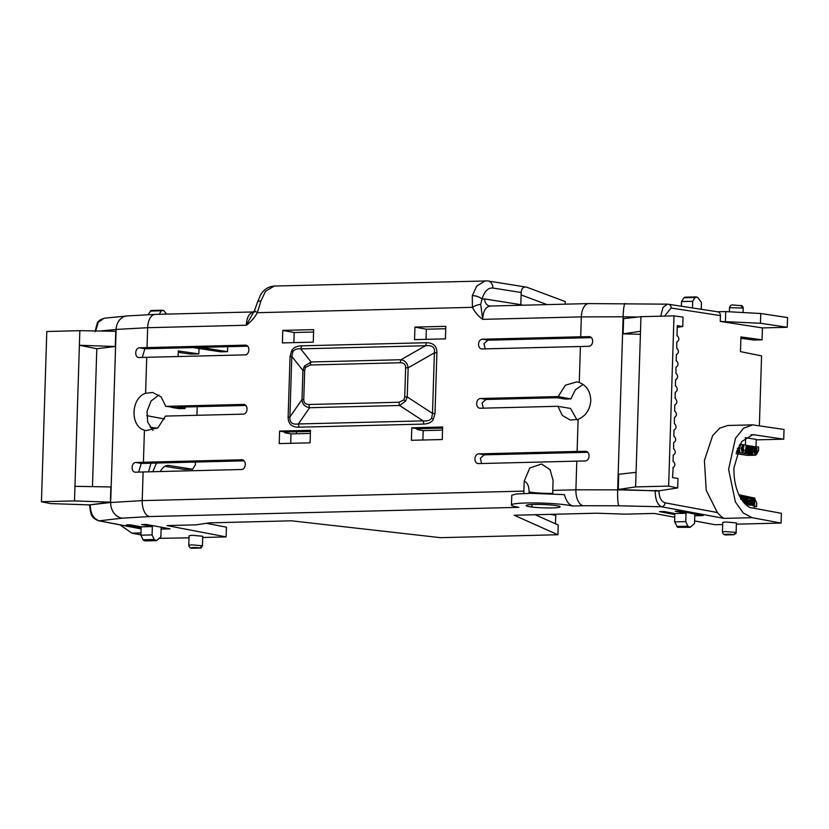 <?xml version="1.0" encoding="UTF-8"?>
<svg xmlns="http://www.w3.org/2000/svg" width="829" height="829" viewBox="0 0 829 829"><rect width="100%" height="100%" fill="white"/><g stroke="black" fill="none" stroke-linecap="round" stroke-linejoin="round"><path stroke-width="1.24" d="M552.839 493.317A17.098 1.648 -177.9 0 1 552.674 493.328A17.098 1.648 -177.9 0 1 529.099 491.97C529.006 485.939 527.358 482.343 524.177 481.203L523.866 491.11L142.215 500.623L143.116 471.96L135.707 472.188C130.744 472.696 131.065 462.364 136.008 462.468L143.417 462.24L144.433 430.189L146.059 430.624L157.997 427.723L165.479 416.085L242.866 414.158C248.182 414.313 248.503 404.003 243.166 404.428L165.779 406.355L185.085 408.531L184.857 406.998M736.38 524.177L781.084 523.058L781.384 513.327L752.483 507.959C746.38 508.239 733.427 494.84 733.924 468.012L741.54 441.67L752.856 434.624L783.716 439.183L784.027 429.453L752.608 424.852L743.54 428.261L735.489 438.282L728.598 469.359L735.375 501.939L743.323 513.027L752.131 517.679L724.038 518.384C722.142 517.472 719.935 515.524 717.396 512.54L665.024 502.809A3.907 3.264 100.5 0 1 661.604 506.788C657.407 504.84 655.273 499.493 655.2 490.737L617.678 489.846L623.118 316.792L581.326 316.896L580.704 336.771L482.706 339.216C477.39 339.051 477.058 349.372 482.395 348.936L580.404 346.501L579.274 382.47L576.766 381.879L565.326 385.226L558.218 396.573L480.841 398.5C475.525 398.334 475.193 408.656 480.53 408.231L557.917 406.293L562.259 415.37L570.197 420.044L578.114 419.37L577.098 451.422L479.1 453.867C473.784 453.701 473.463 464.012 478.789 463.587L576.797 461.142L575.896 489.815L552.777 490.385L552.881 493.815M557.917 406.293L570.549 408.469L576.943 419.754M579.274 382.47C586.652 385.475 590.497 391.557 590.797 400.718C589.916 409.847 585.688 416.065 578.114 419.37M673.034 461.37L673.231 455.038M673.355 461.37C675.438 463.805 675.366 465.877 673.158 467.577L672.837 467.608M673.583 448.79L673.625 442.479M673.552 455.007C675.77 453.308 675.832 451.245 673.749 448.8M673.822 436.241L674.018 429.909M673.946 442.448C676.163 440.748 676.226 438.676 674.143 436.241M674.371 423.66L674.412 417.35M674.35 429.878C676.557 428.178 676.619 426.106 674.537 423.671M674.609 411.111L674.806 404.78M674.744 417.319C676.951 415.619 677.013 413.547 674.93 411.111M675.169 398.531L675.21 392.221M675.138 404.749C677.345 403.049 677.407 400.977 675.334 398.542M675.397 385.982L675.604 379.651M675.531 392.19C677.739 390.49 677.801 388.418 675.728 385.972M675.956 373.402L675.998 367.092M675.925 379.62C678.132 377.92 678.195 375.848 676.122 373.413M676.195 360.853L676.391 354.522M676.319 367.06C678.526 365.361 678.599 363.289 676.516 360.843M676.744 348.273L676.785 341.952M676.713 354.491C678.92 352.791 678.992 350.719 676.91 348.284M676.982 335.724L677.303 325.6L682.754 326.543L677.241 327.341M677.106 341.931C679.324 340.222 679.386 338.159 677.303 335.714M559.119 506.167L559.471 506.322A17.098 1.648 2.1 0 1 560.124 506.799A17.098 1.648 2.1 0 1 552.145 507.908A17.098 1.648 2.1 0 1 531.741 507.016L531.876 507.016A17.098 1.648 2.1 0 1 526.083 505.566A17.098 1.648 2.1 0 1 540.85 504.467A17.098 1.648 2.1 0 1 559.616 506.322L559.471 506.322M736.048 453.65L747.53 455.411L755.747 455.194L736.463 452.24M674.827 514.581L659.449 511.638L664.122 511.514L674.868 513.545L674.599 521.876L685.749 521.607L686.018 513.265L675.272 511.234L679.407 511.141L703.158 515.545L694.775 515.762M524.177 481.203L529.783 468.002L541.534 463.991L550.073 469.66L553.088 480.478L552.777 490.385M570.041 504.695L572.59 506.001L570.01 505.514L570.041 504.695C567.533 502.571 565.658 499.224 564.425 494.644L530.943 493.328L516.343 493.98L511.794 495.193L511.431 505.037A31.761 3.057 -177.9 0 0 516.322 506.851L518.902 507.338L149.5 516.55L122.474 518.166L99.231 520.809L141.127 528.84M151.033 463.162L148.484 471.825M164.805 466.354L184.318 469.442L192.629 469.245L168.95 465.494A20.922 11.015 88.6 0 0 167.893 465.421A20.922 11.015 88.6 0 0 160.36 471.535M196.929 415.298L197.198 406.687M157.189 428.292L150.059 427.163M152.816 471.722L156.515 463.017M161.168 527.203L160.867 536.819L156.494 540.643L145.344 540.912L143.044 539.762L140.93 535.192L152.08 534.912L154.194 539.492L143.044 539.762M694.826 514.001L694.536 523.503L690.163 527.327L677.614 527.337L674.599 521.876M685.749 521.607L687.863 526.177L676.713 526.456M733.686 534.736A1.223 0.653 -91.4 0 1 733.603 534.746C735.696 533.907 736.525 533.151 736.121 532.487L736.421 522.923L725.935 521.99L722.753 522.425L722.453 531.99L725.634 531.565L736.121 532.446A1.223 0.995 3.4 0 1 736.121 532.487L736.121 532.487A1.223 0.995 3.4 0 1 736.111 532.55M726.266 534.871L726.681 534.912C720.028 534.208 731.976 533.907 733.53 534.746L736.121 532.363M192.597 548.176L192.805 548.218C190.546 548.435 189.199 547.461 188.774 545.306L191.965 544.871L202.452 545.762A1.223 0.995 3.4 0 1 202.442 545.793L202.442 545.793A1.223 0.995 3.4 0 1 202.442 545.855M200.017 548.052A1.223 0.653 -91.4 0 1 199.934 548.062L193.012 548.228C186.349 547.513 198.318 547.223 199.862 548.052L202.442 545.793C201.333 547.762 200.494 548.518 199.934 548.062L199.934 548.062A1.223 0.653 -91.4 0 1 199.862 548.052L193.012 548.228A1.223 0.653 88.6 0 0 193.084 548.228L193.084 548.228A1.223 0.653 88.6 0 0 193.157 548.218M535.151 514.736L558.218 525.016L557.907 534.746L514.198 515.255L596.611 513.203L625.367 514.156L654.278 513.431L674.744 517.234M550.518 514.353L555.762 515.358L555.492 523.804M206.234 523.306L226.431 527.171L226.12 536.902L167.064 525.586L195.986 524.861L209.115 522.871L291.539 520.809L440.489 537.669L557.907 534.746M149.5 516.55A14.653 7.824 -91.4 0 1 142.215 500.623L110.682 502.498L90.206 504.83L110.392 502.146L74.496 500.913L41.45 501.732L50.486 503.586L89.594 504.892M199.033 348.501L198.856 353.879L190.597 354.087L178.245 352.335M98.63 520.767L98.63 520.767A3.907 3.306 -79.2 0 0 99.231 520.809C93.439 518.913 90.434 513.586 90.206 504.83L89.584 504.996C90.879 515.234 91.231 517.721 98.63 520.767L141.127 528.912M115.283 346.501L115.759 331.31L79.843 330.678L79.387 345.268L115.283 346.501L96.806 348.729L92.475 486.623M110.392 502.146L110.868 486.955L74.952 486.322L74.496 500.913M144.433 430.189C129.946 426.334 130.827 398.096 145.593 393.288L146.723 357.309L138.785 357.517M139.303 357.537C134.35 358.045 134.671 347.714 139.614 347.817L147.023 347.589L147.645 327.704L116.122 329.434L110.682 502.498A14.653 12.29 -96.5 0 0 122.474 518.166M135.707 472.188L135.189 472.167M479.908 408.189L480.53 408.231M481.773 348.895L482.395 348.936M260.948 300.937A7.326 3.109 -164 0 0 257.373 302.512L260.524 295.062C263.643 289.601 268.213 286.596 274.233 286.036L265.498 291.3L260.948 300.937L257.342 312.699A7.326 1.254 -154.5 0 1 254.638 310.212L246.296 325.248C250.814 322.004 254.503 317.818 257.342 312.699L472.406 307.331C474.934 312.315 478.364 316.326 482.685 319.352L480.706 304.398A7.326 2.404 157 0 0 472.406 307.331L472.302 295.663L476.758 286.036L485.369 280.772M146.723 357.309L244.721 354.874C250.037 355.03 250.368 344.719 245.032 345.144L147.023 347.589M245.757 345.206L246.441 345.413M165.779 406.355L161.116 396.936L152.64 392.459L145.593 393.288M243.902 404.49L244.576 404.697M143.116 471.96L241.125 469.515C246.441 469.68 246.762 459.37 241.426 459.794L143.417 462.24M242.161 459.857L242.835 460.054M478.167 463.546L478.789 463.587M423.65 424.085C428.355 423.868 431.588 422.303 433.339 419.381L434.997 413.433L432.5 413.422L434.396 352.833C435.184 347.351 432.21 344.988 425.495 345.745L300.689 348.864A4.881 2.611 88.6 0 0 301.393 345.838C296.678 346.056 293.456 347.631 291.704 350.543L290.046 356.501L291.798 356.387L289.901 416.977C289.518 422.521 292.326 424.852 298.326 423.971L423.142 420.863C427.37 421.277 430.199 420.376 431.64 418.137L432.5 413.422L407.226 396.925L405.599 401.143L399.568 405.485L423.142 420.863A4.881 2.611 88.6 0 1 423.65 424.085L298.834 427.204A4.881 2.611 88.6 0 0 298.326 423.971L309.621 407.723C304.844 406.842 302.305 404.117 302.005 399.557L289.901 416.977L288.14 417.091C288.119 423.837 291.673 427.215 298.834 427.204M282.772 330.398L282.388 342.926L313.258 342.149L313.652 329.621L282.772 330.398L294.181 332.512L313.58 332.025M279.611 431.08L279.218 443.598L310.098 442.831L310.492 430.303L279.611 431.08L284.896 432.054L310.45 431.422M414.946 327.103L414.552 339.621L445.432 338.854L445.826 326.325L414.946 327.103L426.355 329.217L445.743 328.73M411.785 427.785L411.391 440.303L442.261 439.536L442.655 427.008L411.785 427.785L417.06 428.759L442.624 428.127M580.704 336.771L589.398 336.698M590.061 336.906L588.538 336.615C594.227 336.242 593.916 346.574 588.238 346.335L580.404 346.501M577.098 451.422L585.792 451.349M586.455 451.556L584.942 451.266C590.621 450.893 590.31 461.225 584.632 460.986L576.797 461.142M724.038 518.384L661.604 506.788L618.994 505.783A14.653 1.886 -88.6 0 1 617.678 489.846L575.896 489.815A14.653 7.824 -91.4 0 0 583.181 505.731L572.59 506.001M655.211 490.488L658.982 490.82L677.687 487.939L668.651 486.095L635.605 486.913L636.071 472.323L618.714 474.281L618.237 489.483L658.982 491.006C659.148 497.535 661.169 501.472 665.024 502.809M636.071 472.323L640.962 316.678L623.605 318.637L623.128 333.838L640.402 334.305M523.897 493.483L523.866 491.11M192.629 469.245L195.375 464.789L195.457 462.054M198.856 353.879L178.287 350.957L178.111 356.532M146.733 415.619L164.525 419.028M156.494 540.643L154.194 539.492M690.163 527.327L687.863 526.177M722.453 531.99C722.929 534.166 724.266 535.14 726.473 534.912L733.603 534.746A1.223 0.653 -91.4 0 1 733.53 534.746L726.681 534.912A1.223 0.653 88.6 0 0 726.753 534.923L726.753 534.923A1.223 0.653 88.6 0 0 726.826 534.912M192.877 347.558L220.732 351.828L227.519 351.662L227.674 346.688M95.677 330.958L98.361 322.16L104.153 318.232L126.982 315.942A14.653 12.3 -95.7 0 0 116.122 329.434L100.174 331.03M41.45 501.732L46.797 331.496L79.843 330.678M74.952 486.322L79.387 345.268L96.806 348.729M138.661 472.084L141.241 463.452L244.016 460.841M139.614 347.817L144.847 348.802L247.622 346.19M144.847 348.802L142.267 357.434M152.868 430.313L147.686 422.034L147.013 411.371L151.116 400.946L158.899 394.987M171.157 407.34L179.199 408.676L185.085 408.531M583.056 384.397L575.409 389.796L570.849 398.904L558.218 396.573M480.841 398.5L486.043 399.485L482.074 402.904L483.348 408.158M486.043 399.485L563.264 397.557M482.706 339.216L487.908 340.201L483.939 343.62L485.214 348.874M487.908 340.201L591.243 337.641M480.706 304.398L482.001 299.114L484.696 298.948A7.326 6.207 -81 0 0 489.773 306.036L588.777 303.58L667.48 304.17M490.727 306.098C485.815 306.481 483.131 310.896 482.685 319.352L581.326 316.896A14.653 7.824 -91.4 0 1 588.777 303.58M254.638 310.212L257.373 302.512M253.684 311.942L155.096 314.398A14.653 7.824 -91.4 0 0 147.645 327.704L246.296 325.248C246.762 316.792 249.55 312.378 254.669 311.984M177.499 407.174L245.757 405.474M587.637 452.292L484.302 454.841L480.333 458.271L481.608 463.525M426.21 342.729A4.881 2.611 -91.4 0 1 425.495 345.745L401.008 359.724C405.07 360.48 407.443 363.175 408.148 367.817L434.396 352.833L436.893 352.843C436.924 346.087 433.36 342.719 426.21 342.729L301.393 345.838M292.875 351.703L291.798 356.387L302.927 370.439L304.336 366.18L311.062 361.972A4.881 2.611 88.6 0 0 310.347 364.988L400.303 362.75A4.881 2.611 -91.4 0 1 401.008 359.724L311.062 361.972L300.689 348.864C296.917 348.522 294.316 349.465 292.875 351.703A4.881 1.161 -147.8 0 0 291.704 350.543M293.86 342.636L294.181 332.512M290.699 443.318L290.989 433.909L284.865 432.769L284.896 432.054M426.033 339.341L426.355 329.217M422.873 440.023L423.163 430.614L417.039 429.474L417.06 428.759M635.605 486.913L618.237 489.483M640.496 331.268L623.128 333.838M640.962 316.678L673.998 315.859L683.055 317.124L682.754 326.543M660.713 316.191L663.024 307.445L667.397 304.17L668.454 304.253A3.907 3.275 -81.3 0 1 671.148 308.036L664.547 316.087M717.261 311.787C719.251 311.984 720.308 313.248 720.442 315.6L720.256 321.434L760.462 323.248L787.239 327.289L762.452 327.911L720.256 321.434M787.239 327.289L787.55 317.559L760.763 313.517L760.462 323.248M740.888 338.263L753.82 340.035L762.079 339.828L762.452 327.911M759.374 425.671L761.571 355.879L740.463 351.62L740.929 336.926L762.079 339.828M673.158 467.577L672.526 477.577L677.977 478.52L677.687 487.939M423.163 430.614L442.562 430.127M290.989 433.909L310.388 433.422M296.492 433.774L296.554 431.764M741.696 448.613L743.074 444.769L744.007 446.872L742.96 445.992L742.401 448.116L743.043 447.546L743.986 450.271L742.794 452.748L741.696 448.613L741.085 448.624L742.857 444.779M742.463 444.79L743.074 444.769M742.39 452.758L741.085 448.624M742.401 448.116L743.043 447.546M743.364 446.924L742.39 446.012M739.053 495.151L739.52 496.084M740.307 497.545L740.701 496.426L742.535 495.659L743.696 496.851L743.706 502.426M740.701 496.426L742.535 495.659M740.711 499.39L741.313 496.416M753.437 501.234L753.561 497.97L754.172 497.96L753.913 501.193L752.587 497.659L751.748 497.504L752.825 501.172L751.82 503.182L753.115 505.617L754.587 505.897L752.494 505.638L751.209 503.203L752.204 501.193L751.136 497.524M752.204 501.193L752.825 501.172M751.209 503.203L751.82 503.182M754.172 497.96L754.877 498.084L754.587 505.897M748.141 496.954L748.722 496.944L748.67 498.26L750.618 498.623L750.546 500.747L748.794 500.426L748.742 501.742L750.494 502.063L750.432 503.794L748.546 503.441L748.504 504.768L747.882 504.778L747.934 503.462L748.546 503.441M749.924 500.757L750.007 498.633L748.67 498.26M750.007 498.633L750.618 498.623M749.81 503.804L749.882 502.073L748.131 501.752L748.183 500.436L748.794 500.426M748.131 501.752L748.742 501.742M749.882 502.073L750.494 502.063M747.882 504.778L750.463 505.255L748.504 504.768M748.722 496.944L751.364 497.431L751.084 505.244M745.406 497.172L745.509 496.478L746.805 496.592L747.271 502.861L747.489 496.716L746.856 497.265M744.079 498.882L744.173 496.229L745.437 496.333L745.219 502.478L746.131 496.457M744.525 503.317L744.784 496.208M743.934 502.675L743.996 501.11M747.489 496.716L748.141 496.84L747.862 504.643L746.193 504.467L746.815 504.446L746.369 499.006L745.561 504.219M746.193 504.467L745.965 501.607M747.862 504.643L746.815 504.446M736.515 451.753L739.779 452.147L739.82 450.831L737.872 450.53L737.924 448.406L739.675 448.676L739.717 447.359L738.39 447.152M739.675 448.676L737.313 448.416M739.178 445.525L739.893 445.639L739.841 444.303M739.893 445.639L739.126 445.629M736.618 451.753L737.178 450.116M739.779 452.147L737.136 451.743M747.012 445.401L747.748 445.515L748.939 453.556L748.172 453.432L747.913 451.608L746.525 451.401L746.193 453.131L745.447 453.017L747.012 445.401L746.39 445.422L744.825 453.028L745.447 453.017M746.193 453.131L744.825 453.028M748.939 453.556L747.551 453.453L747.302 451.629L745.913 451.411M747.302 451.629L747.913 451.608M747.551 453.453L748.172 453.432M751.406 448.064L750.566 453.805L749.188 453.701L748.566 445.753L749.178 445.733L749.903 445.847L750.276 451.297L751.053 446.023L751.893 446.157L752.359 451.712L753.043 446.334L753.748 446.437L752.691 454.126L751.944 454.012L751.406 448.064M752.691 454.126L751.333 454.033L751.022 450.655M751.333 454.033L751.944 454.012M752.11 448.79L752.421 446.344L753.043 446.334M750.079 448.479L750.442 446.043L751.053 446.023M749.188 453.701L749.799 453.681L749.178 445.733M750.566 453.805L749.799 453.681M754.939 453.359L756.39 452.81L756.421 451.815L755.001 451.701L755.032 450.385L757.167 450.603L757.084 453.722L755.561 454.696L753.903 450.375C753.934 448.043 754.545 446.779 755.737 446.613L757.157 449.131L756.452 449.318L755.592 447.95M755.779 452.821L755.799 451.826M755.551 453.349L756.39 452.81L755.551 453.349L754.867 452.603L754.628 450.406L755.499 447.961M756.452 449.318L755.084 447.971M755.292 454.706L753.281 450.396C753.323 448.043 753.934 446.779 755.126 446.624L755.737 446.613M753.281 450.396L753.903 450.375M755.001 451.701L755.613 451.691L755.644 450.375M756.421 451.815L755.613 451.691M717.51 311.777L725.727 311.58L760.763 313.517M200.421 347.372L227.519 351.662M570.849 398.904L564.963 399.05L556.922 397.713M484.696 298.948L520.809 304.668L521.192 292.513C521.607 288.243 523.451 286.471 526.716 287.186L487.773 280.927A7.326 6.207 -81 0 1 492.851 288.026C488.032 287.642 484.416 291.342 482.001 299.114A7.326 3.129 -164.4 0 0 472.302 295.663M526.716 287.186L565.233 301.559L565.15 304.17M668.651 486.095L673.998 315.859M725.727 311.58L725.427 321.3M159.189 314.305L161.386 310.792L150.236 311.072L151.179 310.502L148.018 314.616M162.329 310.233L161.386 310.792L163.727 310.45L166.567 314.118M742.908 448.634L742.867 451.504L742.857 448.644M741.427 499.555L742.483 497.006L743.085 501.68M752.825 504.177L752.556 503.213L754.007 502.457L753.934 504.446L752.825 504.177M752.556 503.213L753.488 502.364L752.877 502.384L753.323 504.333M747.323 447.287L746.774 450.116L747.727 450.261L747.323 447.287M692.464 307.942L692.681 301.29L695.054 297.487L683.904 297.766L681.521 301.569L681.376 306.243M701.261 309.29L701.479 302.419L697.396 297.134L695.054 297.487L696.008 296.917M740.732 305.497L743.167 308.056A1.223 0.85 -179.5 0 0 743.167 308.036L743.167 308.036C743.623 306.046 738.421 303.528 743.167 308.036L743.167 308.036A1.223 0.85 -179.5 0 1 743.167 308.036L741.717 305.725L733.934 305.072C731.53 304.544 730.059 305.414 729.499 307.683L743.167 308.056L743.033 312.533M681.521 301.569L692.681 301.29M520.809 304.668L520.809 305.279M523.41 305.217L520.809 304.803M547.078 304.626L521.12 294.937M400.303 362.75C403.878 362.739 405.661 364.428 405.65 367.807L408.148 367.817L407.226 396.925L404.728 396.915L403.899 399.899L399.06 402.252A4.881 2.611 88.6 0 0 399.568 405.485L309.621 407.723A4.881 2.611 88.6 0 1 309.113 404.49C305.528 404.5 303.746 402.811 303.766 399.433L302.005 399.557L302.927 370.439L304.678 370.325L305.507 367.34L310.347 364.988M743.333 450.178L742.245 451.525M742.287 448.655L742.711 450.199M743.354 499.887L742.629 501.089M741.872 497.027L742.743 499.897M754.007 502.457L753.395 502.478M746.96 449.163L747.095 450.157M694.609 520.923L714.992 524.705L722.681 524.519M159.085 538.363L189.012 537.824M202.711 537.482L226.12 536.902M141.003 532.923L131.873 533.151L140.94 534.892M131.873 533.151L120.07 524.871M570.01 505.514A31.761 3.057 -177.9 0 0 534.415 502.934A31.761 3.057 -177.9 0 0 511.431 505.037M717.396 512.54L706.225 490.385L704.401 460.489L712.629 435.639L719.893 428.075L727.821 425.474L752.608 424.852M188.774 545.306L189.074 535.741L192.266 535.296L202.753 536.239L202.452 545.679M674.868 513.545L686.018 513.265M152.08 534.912L152.349 526.581L141.604 524.55L146.277 524.436L170.038 528.85L161.106 529.068M141.168 527.772L126.319 524.933L130.454 524.83L141.189 526.85L152.349 526.581M141.189 526.85L140.93 535.192M531.969 504.54L531.876 507.016M781.084 523.058L752.131 517.679M738.867 494.758L754.39 498.001M755.747 455.194L756.1 454.634M757.095 453.028L758.545 450.696L758.659 447.09L756.017 446.686L756.245 439.391L745.675 437.764L745.447 445.059L739.893 444.209M754.079 508.26L754.152 506.156L756.608 506.612L756.722 502.965L754.836 498.954M756.235 439.867L783.716 439.183M754.131 506.674L756.608 506.612M745.105 437.785L745.675 437.764M168.95 465.494L166.847 465.546M434.997 413.433L436.893 352.843M290.046 356.501L288.14 417.091M625.201 303.487A14.653 1.876 -89.1 0 0 623.118 316.792L637.895 317.03M529.099 491.97L529.047 493.348M155.096 540.373L143.945 540.653M688.775 527.068L677.614 527.337M136.008 462.468L141.241 463.452M479.1 453.867L484.302 454.841M433.339 419.381A4.881 1.161 32.2 0 0 431.64 418.137M720.442 315.6L671.148 308.036M751.499 499.12L752.121 499.11M752.494 505.638L753.115 505.617M492.851 288.026L521.192 292.513M405.65 367.807L404.728 396.915M405.599 401.143A4.881 1.161 -147.8 0 1 403.899 399.899M399.06 402.252L309.113 404.49M303.766 399.433L304.678 370.325M304.336 366.18A4.881 1.161 32.2 0 0 305.507 367.34M151.179 310.502L162.08 310.233M684.847 297.196L695.749 296.927M618.994 505.783L583.181 505.731M754.784 434.748L750.939 434.842M95.034 331.652L97.211 323.248C98.071 321.061 100.392 319.383 104.164 318.232M155.096 314.398L126.982 315.942M274.233 286.036L487.773 280.927M717.748 311.818L668.454 304.253M742.96 447.546L742.338 447.556M729.499 307.683L729.365 311.777M151.054 310.502L162.204 310.222M695.873 296.906L684.723 297.186"/></g></svg>
